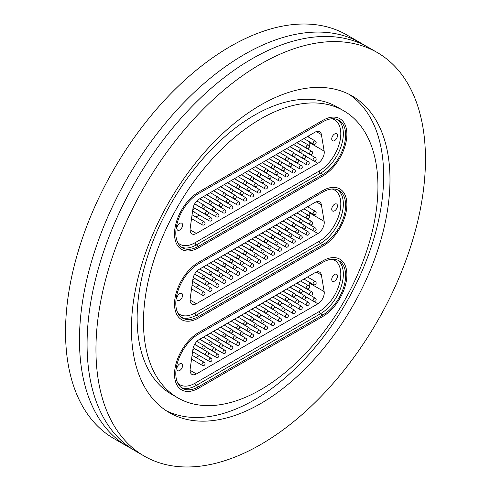 <?xml version="1.0" encoding="UTF-8"?>
<svg xmlns="http://www.w3.org/2000/svg" width="491" height="491" viewBox="0 0 491 491"><rect width="100%" height="100%" fill="white"/><g stroke="black" fill="none" stroke-linecap="round" stroke-linejoin="round"><path stroke-width="0.74" d="M131.594 448.645A233.004 134.528 -60 0 1 127.734 446.558A233.004 134.528 -60 0 1 92.013 259.843A233.004 134.528 -60 0 1 244.236 54.519A233.004 134.528 -60 0 1 360.732 42.981A233.004 134.528 -60 0 1 364.475 45.282M260.709 389.651A165.792 95.72 -60 0 1 177.816 397.863A165.792 95.72 -60 0 1 152.4 265.011A165.792 95.72 -60 0 1 260.709 118.908A165.792 95.72 -60 0 1 343.602 110.702A165.792 95.72 -60 0 1 369.017 243.554A165.792 95.72 -60 0 1 260.709 389.651M177.816 397.863L171.476 394.205A165.792 95.72 -60 0 1 146.06 261.353A165.792 95.72 -60 0 1 254.369 115.25A165.792 95.72 -60 0 1 337.268 107.044L343.602 110.702M348.892 94.217A182.818 105.553 -60 0 1 372.927 241.676A182.818 105.553 -60 0 1 254.369 399.895A182.818 105.553 -60 0 1 166.185 410.685M260.709 105.006A182.818 105.553 -60 0 1 352.121 95.954A182.818 105.553 -60 0 1 380.144 242.45A182.818 105.553 -60 0 1 260.709 403.553A182.818 105.553 -60 0 1 169.297 412.606A182.818 105.553 -60 0 1 141.273 266.11A182.818 105.553 -60 0 1 260.709 105.006M260.709 444.527A233.004 134.528 -60 0 1 144.207 456.071A233.004 134.528 -60 0 1 108.493 269.356A233.004 134.528 -60 0 1 260.709 64.033A233.004 134.528 -60 0 1 377.211 52.494A233.004 134.528 -60 0 1 412.925 239.203A233.004 134.528 -60 0 1 260.709 444.527M144.207 456.071L135.332 450.947A233.004 134.528 -60 0 1 99.618 264.238A233.004 134.528 -60 0 1 251.834 58.908A233.004 134.528 -60 0 1 368.336 47.369L377.211 52.494M127.734 446.558L113.789 438.506A233.004 134.528 -60 0 1 78.075 251.797A233.004 134.528 -60 0 1 230.291 46.473A233.004 134.528 -60 0 1 346.793 34.929L360.732 42.981M322.808 316.48A34.057 19.665 120 0 0 345.056 286.468A34.057 19.665 120 0 0 339.84 259.18A34.057 19.665 120 0 0 322.808 260.868L198.61 332.573A34.057 19.665 120 0 0 176.361 362.585A34.057 19.665 120 0 0 181.578 389.872A34.057 19.665 120 0 0 198.61 388.185L322.808 316.48L198.61 388.185A34.057 19.665 -60 0 1 181.578 389.872A34.057 19.665 -60 0 1 176.361 362.585A34.057 19.665 -60 0 1 198.61 332.573L322.808 260.868A34.057 19.665 -60 0 1 339.84 259.18A34.057 19.665 -60 0 1 345.056 286.468A34.057 19.665 -60 0 1 322.808 316.48M322.808 246.23A34.057 19.665 120 0 0 345.056 216.224A34.057 19.665 120 0 0 339.84 188.937A34.057 19.665 120 0 0 322.808 190.618L198.61 262.329A34.057 19.665 120 0 0 176.361 292.341A34.057 19.665 120 0 0 181.578 319.629A34.057 19.665 120 0 0 198.61 317.941L322.808 246.23L198.61 317.941A34.057 19.665 -60 0 1 181.578 319.629A34.057 19.665 -60 0 1 176.361 292.341A34.057 19.665 -60 0 1 198.61 262.329L322.808 190.618A34.057 19.665 -60 0 1 339.84 188.937A34.057 19.665 -60 0 1 345.056 216.224A34.057 19.665 -60 0 1 322.808 246.23M322.808 175.987A34.057 19.665 120 0 0 345.056 145.974A34.057 19.665 120 0 0 339.84 118.687A34.057 19.665 120 0 0 322.808 120.375L198.61 192.085A34.057 19.665 120 0 0 176.361 222.092A34.057 19.665 120 0 0 181.578 249.379A34.057 19.665 120 0 0 198.61 247.697L322.808 175.987L198.61 247.697A34.057 19.665 -60 0 1 181.578 249.379A34.057 19.665 -60 0 1 176.361 222.092A34.057 19.665 -60 0 1 198.61 192.085L322.808 120.375A34.057 19.665 -60 0 1 339.84 118.687A34.057 19.665 -60 0 1 345.056 145.974A34.057 19.665 -60 0 1 322.808 175.987M193.196 211.578L209.295 220.87A1.792 1.037 -60 0 1 209.043 219.36A1.792 1.037 -60 0 1 210.308 217.795A1.792 1.037 -60 0 1 211.087 217.765L194.988 208.472A1.792 1.037 120 0 0 194.092 208.565A1.792 1.037 120 0 0 192.926 210.142A1.792 1.037 120 0 0 193.196 211.578A1.792 1.037 120 0 0 194.092 211.486M334.598 133.969A4.051 2.338 120 0 0 331.953 137.541A4.051 2.338 120 0 0 332.573 140.788A4.051 2.338 120 0 0 334.598 140.586A4.051 2.338 120 0 0 337.243 137.014A4.051 2.338 120 0 0 336.623 133.773A4.051 2.338 120 0 0 334.598 133.969M179.724 223.387A4.051 2.338 120 0 0 177.079 226.959A4.051 2.338 120 0 0 177.699 230.199A4.051 2.338 120 0 0 179.724 230.003A4.051 2.338 120 0 0 182.37 226.431A4.051 2.338 120 0 0 181.75 223.184A4.051 2.338 120 0 0 179.724 223.387M309.557 141.838L309.711 142.764L324.158 151.105L321.39 134.559A8.961 5.174 -60 0 0 319.629 131.674A8.961 5.174 -60 0 0 315.148 132.116L199.168 199.076A8.961 5.174 -60 0 0 192.932 208.724L190.158 228.468A8.961 5.174 -60 0 0 191.92 233.9A8.961 5.174 -60 0 0 196.4 233.458L317.923 163.294L305.611 156.187M324.158 151.105A8.961 5.174 -60 0 1 317.923 163.294M322.808 121.836A32.265 18.627 -60 0 1 338.943 120.24A32.265 18.627 -60 0 1 343.884 146.091A32.265 18.627 -60 0 1 322.808 174.52L198.61 246.23A32.265 18.627 -60 0 1 182.474 247.826A32.265 18.627 -60 0 1 177.533 221.975A32.265 18.627 -60 0 1 198.61 193.546L322.808 121.836M308.563 135.915L308.79 137.253M199.297 215.101L195.94 217.04M192.355 219.109L191.398 219.661M308.416 149.362A8.961 5.174 120 0 0 309.711 142.764M193.196 281.822L209.295 291.114A1.792 1.037 -60 0 1 209.043 289.604A1.792 1.037 -60 0 1 210.308 288.039A1.792 1.037 -60 0 1 211.087 288.014L194.988 278.716A1.792 1.037 120 0 0 194.092 278.808A1.792 1.037 120 0 0 192.926 280.386A1.792 1.037 120 0 0 193.196 281.822A1.792 1.037 120 0 0 194.092 281.736M334.598 204.219A4.051 2.338 120 0 0 331.953 207.785A4.051 2.338 120 0 0 332.573 211.032A4.051 2.338 120 0 0 334.598 210.829A4.051 2.338 120 0 0 337.243 207.263A4.051 2.338 120 0 0 336.623 204.017A4.051 2.338 120 0 0 334.598 204.219M179.724 293.63A4.051 2.338 120 0 0 177.079 297.202A4.051 2.338 120 0 0 177.699 300.449A4.051 2.338 120 0 0 179.724 300.247A4.051 2.338 120 0 0 182.37 296.681A4.051 2.338 120 0 0 181.75 293.434A4.051 2.338 120 0 0 179.724 293.63M309.557 212.081L309.711 213.008L324.158 221.355L321.39 204.802A8.961 5.174 -60 0 0 319.629 201.918A8.961 5.174 -60 0 0 315.148 202.36L199.168 269.32A8.961 5.174 -60 0 0 192.932 278.968L190.158 298.718A8.961 5.174 -60 0 0 191.92 304.144A8.961 5.174 -60 0 0 196.4 303.702L317.923 233.544L305.611 226.437M324.158 221.355A8.961 5.174 -60 0 1 317.923 233.544M322.808 192.085A32.265 18.627 -60 0 1 338.943 190.483A32.265 18.627 -60 0 1 343.884 216.341A32.265 18.627 -60 0 1 322.808 244.77L198.61 316.474A32.265 18.627 -60 0 1 182.474 318.076A32.265 18.627 -60 0 1 177.533 292.225A32.265 18.627 -60 0 1 198.61 263.79L322.808 192.085M308.563 206.165L308.79 207.503M199.297 285.345L195.94 287.284M192.355 289.352L191.398 289.911M308.416 219.606A8.961 5.174 120 0 0 309.711 213.008M193.196 352.072L209.295 361.364A1.792 1.037 -60 0 1 209.043 359.848A1.792 1.037 -60 0 1 210.308 358.283A1.792 1.037 -60 0 1 211.087 358.258L194.988 348.966A1.792 1.037 120 0 0 194.092 349.052A1.792 1.037 120 0 0 192.926 350.635A1.792 1.037 120 0 0 193.196 352.072A1.792 1.037 120 0 0 194.092 351.979M334.598 274.463A4.051 2.338 120 0 0 331.953 278.035A4.051 2.338 120 0 0 332.573 281.275A4.051 2.338 120 0 0 334.598 281.079A4.051 2.338 120 0 0 337.243 277.507A4.051 2.338 120 0 0 336.623 274.26A4.051 2.338 120 0 0 334.598 274.463M179.724 363.88A4.051 2.338 120 0 0 177.079 367.446A4.051 2.338 120 0 0 177.699 370.693A4.051 2.338 120 0 0 179.724 370.49A4.051 2.338 120 0 0 182.37 366.924A4.051 2.338 120 0 0 181.75 363.678A4.051 2.338 120 0 0 179.724 363.88M309.557 282.331L309.711 283.258L324.158 291.599L321.39 275.052A8.961 5.174 -60 0 0 319.629 272.161A8.961 5.174 -60 0 0 315.148 272.609L199.168 339.569A8.961 5.174 -60 0 0 192.932 349.218L190.158 368.962A8.961 5.174 -60 0 0 191.92 374.394A8.961 5.174 -60 0 0 196.4 373.946L317.923 303.788L305.611 296.681L313.473 301.216A1.792 1.037 -60 0 1 313.221 299.7A1.792 1.037 -60 0 1 314.486 298.135A1.792 1.037 -60 0 1 315.265 298.111L302.204 290.568M324.158 291.599A8.961 5.174 -60 0 1 317.923 303.788M322.808 262.329A32.265 18.627 -60 0 1 338.943 260.733A32.265 18.627 -60 0 1 343.884 286.584A32.265 18.627 -60 0 1 322.808 315.013L198.61 386.724A32.265 18.627 -60 0 1 182.474 388.32A32.265 18.627 -60 0 1 177.533 362.468A32.265 18.627 -60 0 1 198.61 334.04L322.808 262.329M308.563 276.408L308.79 277.746M199.297 355.588L195.94 357.534M192.355 359.602L191.398 360.155M308.416 289.856A8.961 5.174 120 0 0 309.711 283.258M177.797 242.695A30.473 17.59 120 0 0 195.056 242.72L319.26 171.009A30.473 17.59 120 0 0 339.711 142.169A30.473 17.59 120 0 0 332.155 118.754M337.759 119.651A32.265 18.627 -60 0 1 341.282 145.815A32.265 18.627 -60 0 1 320.531 173.206L322.808 174.52M319.26 171.009A1.792 1.037 60 0 0 320.531 173.206L196.326 244.917L198.61 246.23M195.056 242.72A1.792 1.037 60 0 0 196.326 244.917A32.265 18.627 -60 0 1 181.375 247.102M321.39 134.559L316.247 131.594M190.066 229.8L196.4 233.458M250.042 188.262L257.91 192.803A1.792 1.037 -60 0 1 257.658 191.287A1.792 1.037 -60 0 1 258.929 189.722A1.792 1.037 -60 0 1 259.702 189.698L246.642 182.155M253.516 177.945L261.384 182.486A1.792 1.037 -60 0 1 261.132 180.97A1.792 1.037 -60 0 1 262.397 179.405A1.792 1.037 -60 0 1 263.176 179.381L248.231 170.751M248.372 170.672L257.91 176.177A1.792 1.037 -60 0 1 257.671 174.636A1.792 1.037 -60 0 1 258.966 173.084A1.792 1.037 -60 0 1 259.702 173.071L251.957 168.597M241.425 174.679L250.969 180.185A1.792 1.037 -60 0 1 250.723 178.65A1.792 1.037 -60 0 1 252.024 177.091A1.792 1.037 -60 0 1 252.761 177.085L245.009 172.611M234.483 178.687L244.021 184.199A1.792 1.037 -60 0 1 243.781 182.658A1.792 1.037 -60 0 1 245.077 181.099A1.792 1.037 -60 0 1 245.813 181.093L238.067 176.619M227.536 182.701L237.073 188.206A1.792 1.037 -60 0 1 236.834 186.666A1.792 1.037 -60 0 1 238.129 185.113A1.792 1.037 -60 0 1 238.865 185.101L231.12 180.627M220.588 186.709L230.132 192.214A1.792 1.037 -60 0 1 229.886 190.68A1.792 1.037 -60 0 1 231.187 189.121A1.792 1.037 -60 0 1 231.924 189.115L224.172 184.641M213.646 190.717L223.184 196.228A1.792 1.037 -60 0 1 222.945 194.688A1.792 1.037 -60 0 1 224.24 193.129A1.792 1.037 -60 0 1 224.976 193.123L217.231 188.648M206.699 194.731L216.243 200.236A1.792 1.037 -60 0 1 215.997 198.695A1.792 1.037 -60 0 1 217.298 197.143A1.792 1.037 -60 0 1 218.035 197.13L210.283 192.656M199.757 198.738L209.295 204.244A1.792 1.037 -60 0 1 209.056 202.709A1.792 1.037 -60 0 1 210.351 201.15A1.792 1.037 -60 0 1 211.087 201.138L203.342 196.67M194.675 203.826L202.347 208.258A1.792 1.037 -60 0 1 202.108 206.717A1.792 1.037 -60 0 1 203.403 205.158A1.792 1.037 -60 0 1 204.139 205.152L196.842 200.936M255.314 166.658L264.858 172.169A1.792 1.037 -60 0 1 264.612 170.629A1.792 1.037 -60 0 1 265.913 169.07A1.792 1.037 -60 0 1 266.65 169.064L258.904 164.589M262.262 162.65L271.799 168.155A1.792 1.037 -60 0 1 271.56 166.621A1.792 1.037 -60 0 1 272.855 165.062A1.792 1.037 -60 0 1 273.591 165.056L265.846 160.582M269.209 158.642L278.747 164.147A1.792 1.037 -60 0 1 278.507 162.607A1.792 1.037 -60 0 1 279.802 161.054A1.792 1.037 -60 0 1 280.539 161.042L272.793 156.568M276.151 154.628L285.694 160.14A1.792 1.037 -60 0 1 285.449 158.599A1.792 1.037 -60 0 1 286.75 157.04A1.792 1.037 -60 0 1 287.487 157.034L279.735 152.56M283.098 150.62L292.636 156.126A1.792 1.037 -60 0 1 292.397 154.591A1.792 1.037 -60 0 1 293.692 153.032A1.792 1.037 -60 0 1 294.428 153.026L286.683 148.552M290.046 146.613L299.584 152.118A1.792 1.037 -60 0 1 299.338 150.577A1.792 1.037 -60 0 1 300.639 149.025A1.792 1.037 -60 0 1 301.376 149.012L293.63 144.538M296.987 142.599L306.525 148.11A1.792 1.037 -60 0 1 306.286 146.57A1.792 1.037 -60 0 1 307.581 145.011A1.792 1.037 -60 0 1 308.323 145.005L300.572 140.53M303.935 138.591L313.473 144.096A1.792 1.037 -60 0 1 313.233 142.562A1.792 1.037 -60 0 1 314.528 141.003A1.792 1.037 -60 0 1 315.265 140.997L307.519 136.523M243.1 192.269L250.969 196.811A1.792 1.037 -60 0 1 250.717 195.301A1.792 1.037 -60 0 1 251.981 193.736A1.792 1.037 -60 0 1 252.761 193.706L239.694 186.169M236.153 196.277L244.021 200.819A1.792 1.037 -60 0 1 243.769 199.309A1.792 1.037 -60 0 1 245.034 197.744A1.792 1.037 -60 0 1 245.813 197.72L232.752 190.177M229.205 200.291L237.073 204.833A1.792 1.037 -60 0 1 236.828 203.317A1.792 1.037 -60 0 1 238.092 201.752A1.792 1.037 -60 0 1 238.865 201.727L225.805 194.184M222.263 204.299L230.132 208.841A1.792 1.037 -60 0 1 229.88 207.331A1.792 1.037 -60 0 1 231.144 205.766A1.792 1.037 -60 0 1 231.924 205.735L218.863 198.198M215.316 208.307L223.184 212.849A1.792 1.037 -60 0 1 222.932 211.339A1.792 1.037 -60 0 1 224.197 209.774A1.792 1.037 -60 0 1 224.976 209.749L211.916 202.206M208.368 212.321L216.243 216.862A1.792 1.037 -60 0 1 215.991 215.346A1.792 1.037 -60 0 1 217.255 213.781A1.792 1.037 -60 0 1 218.035 213.757L204.968 206.214M191.539 218.636L202.347 224.878A1.792 1.037 -60 0 1 202.096 223.368A1.792 1.037 -60 0 1 203.366 221.803A1.792 1.037 -60 0 1 204.139 221.779L192.079 214.812M256.989 184.248L264.858 188.79A1.792 1.037 -60 0 1 264.606 187.28A1.792 1.037 -60 0 1 265.87 185.715A1.792 1.037 -60 0 1 266.65 185.69L253.589 178.147M263.931 180.24L271.799 184.782A1.792 1.037 -60 0 1 271.554 183.272A1.792 1.037 -60 0 1 272.818 181.707A1.792 1.037 -60 0 1 273.591 181.676L260.531 174.139M270.879 176.232L278.747 180.774A1.792 1.037 -60 0 1 278.495 179.258A1.792 1.037 -60 0 1 279.76 177.693A1.792 1.037 -60 0 1 280.539 177.668L267.478 170.125M277.826 172.218L285.694 176.76A1.792 1.037 -60 0 1 285.443 175.25A1.792 1.037 -60 0 1 286.707 173.685A1.792 1.037 -60 0 1 287.487 173.661L274.42 166.118M284.768 168.21L292.636 172.752A1.792 1.037 -60 0 1 292.384 171.242A1.792 1.037 -60 0 1 293.655 169.677A1.792 1.037 -60 0 1 294.428 169.647L281.368 162.11M291.715 164.203L299.584 168.744A1.792 1.037 -60 0 1 299.332 167.228A1.792 1.037 -60 0 1 300.596 165.663A1.792 1.037 -60 0 1 301.376 165.639L288.315 158.096M298.657 160.189L306.525 164.73A1.792 1.037 -60 0 1 306.28 163.221A1.792 1.037 -60 0 1 307.544 161.656A1.792 1.037 -60 0 1 308.323 161.631L295.257 154.088M305.605 156.181L313.473 160.723A1.792 1.037 -60 0 1 313.221 159.213A1.792 1.037 -60 0 1 314.486 157.648A1.792 1.037 -60 0 1 315.265 157.617L302.204 150.08M246.568 181.952L254.436 186.494A1.792 1.037 -60 0 1 254.191 184.984A1.792 1.037 -60 0 1 255.455 183.419A1.792 1.037 -60 0 1 256.228 183.389L241.284 174.759M239.626 185.96L247.495 190.502A1.792 1.037 -60 0 1 247.243 188.992A1.792 1.037 -60 0 1 248.507 187.427A1.792 1.037 -60 0 1 249.287 187.402L234.342 178.773M232.679 189.968L240.547 194.516A1.792 1.037 -60 0 1 240.295 193A1.792 1.037 -60 0 1 241.566 191.435A1.792 1.037 -60 0 1 242.339 191.41L227.394 182.781M225.731 193.982L233.606 198.524A1.792 1.037 -60 0 1 233.354 197.014A1.792 1.037 -60 0 1 234.618 195.449A1.792 1.037 -60 0 1 235.398 195.418L220.447 186.789M218.79 197.99L226.658 202.531A1.792 1.037 -60 0 1 226.406 201.022A1.792 1.037 -60 0 1 227.671 199.456A1.792 1.037 -60 0 1 228.45 199.432L213.505 190.803M211.842 201.997L219.71 206.545A1.792 1.037 -60 0 1 219.465 205.029A1.792 1.037 -60 0 1 220.729 203.464A1.792 1.037 -60 0 1 221.502 203.44L206.558 194.81M204.9 206.011L212.769 210.553A1.792 1.037 -60 0 1 212.517 209.043A1.792 1.037 -60 0 1 213.781 207.478A1.792 1.037 -60 0 1 214.561 207.448L199.616 198.818M193.227 207.288L205.821 214.561A1.792 1.037 -60 0 1 205.569 213.051A1.792 1.037 -60 0 1 206.834 211.486A1.792 1.037 -60 0 1 207.613 211.461L194.608 203.949M260.463 173.931L268.332 178.472A1.792 1.037 -60 0 1 268.08 176.963A1.792 1.037 -60 0 1 269.344 175.397A1.792 1.037 -60 0 1 270.124 175.373L255.173 166.744M267.405 169.923L275.273 174.465A1.792 1.037 -60 0 1 275.021 172.955A1.792 1.037 -60 0 1 276.292 171.39A1.792 1.037 -60 0 1 277.065 171.359L262.12 162.73M274.352 165.915L282.221 170.457A1.792 1.037 -60 0 1 281.969 168.941A1.792 1.037 -60 0 1 283.233 167.376A1.792 1.037 -60 0 1 284.013 167.351L269.068 158.722M281.294 161.901L289.162 166.443A1.792 1.037 -60 0 1 288.917 164.933A1.792 1.037 -60 0 1 290.181 163.368A1.792 1.037 -60 0 1 290.954 163.343L276.01 154.714M288.242 157.893L296.11 162.435A1.792 1.037 -60 0 1 295.858 160.925A1.792 1.037 -60 0 1 297.123 159.36A1.792 1.037 -60 0 1 297.902 159.33L282.957 150.7M295.189 153.886L303.057 158.427A1.792 1.037 -60 0 1 302.806 156.911A1.792 1.037 -60 0 1 304.07 155.346A1.792 1.037 -60 0 1 304.85 155.322L289.899 146.692M302.131 149.872L309.999 154.413A1.792 1.037 -60 0 1 309.747 152.904A1.792 1.037 -60 0 1 311.018 151.338A1.792 1.037 -60 0 1 311.791 151.314L296.846 142.685M177.797 312.939A30.473 17.59 120 0 0 195.056 312.963L319.26 241.259A30.473 17.59 120 0 0 339.711 212.413A30.473 17.59 120 0 0 332.155 188.998M337.759 189.9A32.265 18.627 -60 0 1 341.282 216.065A32.265 18.627 -60 0 1 320.531 243.45L322.808 244.77M319.26 241.259A1.792 1.037 60 0 0 320.531 243.45L196.326 315.161L198.61 316.474M195.056 312.963A1.792 1.037 60 0 0 196.326 315.161A32.265 18.627 -60 0 1 181.375 317.346M321.39 204.802L316.247 201.838M190.066 300.044L196.4 303.702M250.042 258.505L257.91 263.047A1.792 1.037 -60 0 1 257.658 261.537A1.792 1.037 -60 0 1 258.929 259.972A1.792 1.037 -60 0 1 259.702 259.942L246.642 252.405M253.516 248.188L261.384 252.73A1.792 1.037 -60 0 1 261.132 251.22A1.792 1.037 -60 0 1 262.397 249.655A1.792 1.037 -60 0 1 263.176 249.624L248.231 240.995M248.372 240.915L257.91 246.421A1.792 1.037 -60 0 1 257.671 244.886A1.792 1.037 -60 0 1 258.966 243.327A1.792 1.037 -60 0 1 259.702 243.321L251.957 238.847M241.425 244.923L250.969 250.435A1.792 1.037 -60 0 1 250.723 248.894A1.792 1.037 -60 0 1 252.024 247.335A1.792 1.037 -60 0 1 252.761 247.329L245.009 242.855M234.483 248.937L244.021 254.442A1.792 1.037 -60 0 1 243.781 252.902A1.792 1.037 -60 0 1 245.077 251.349A1.792 1.037 -60 0 1 245.813 251.337L238.067 246.863M227.536 252.945L237.073 258.45A1.792 1.037 -60 0 1 236.834 256.916A1.792 1.037 -60 0 1 238.129 255.357A1.792 1.037 -60 0 1 238.865 255.351L231.12 250.876M220.588 256.953L230.132 262.464A1.792 1.037 -60 0 1 229.886 260.924A1.792 1.037 -60 0 1 231.187 259.365A1.792 1.037 -60 0 1 231.924 259.358L224.172 254.884M213.646 260.966L223.184 266.472A1.792 1.037 -60 0 1 222.945 264.931A1.792 1.037 -60 0 1 224.24 263.379A1.792 1.037 -60 0 1 224.976 263.366L217.231 258.892M206.699 264.974L216.243 270.48A1.792 1.037 -60 0 1 215.997 268.945A1.792 1.037 -60 0 1 217.298 267.386A1.792 1.037 -60 0 1 218.035 267.38L210.283 262.906M199.757 268.982L209.295 274.494A1.792 1.037 -60 0 1 209.056 272.953A1.792 1.037 -60 0 1 210.351 271.394A1.792 1.037 -60 0 1 211.087 271.388L203.342 266.914M194.675 274.07L202.347 278.501A1.792 1.037 -60 0 1 202.108 276.961A1.792 1.037 -60 0 1 203.403 275.408A1.792 1.037 -60 0 1 204.139 275.396L196.842 271.179M255.314 236.907L264.858 242.413A1.792 1.037 -60 0 1 264.612 240.872A1.792 1.037 -60 0 1 265.913 239.32A1.792 1.037 -60 0 1 266.65 239.307L258.904 234.833M262.262 232.894L271.799 238.405A1.792 1.037 -60 0 1 271.56 236.865A1.792 1.037 -60 0 1 272.855 235.306A1.792 1.037 -60 0 1 273.591 235.299L265.846 230.825M269.209 228.886L278.747 234.391A1.792 1.037 -60 0 1 278.507 232.857A1.792 1.037 -60 0 1 279.802 231.298A1.792 1.037 -60 0 1 280.539 231.292L272.793 226.817M276.151 224.878L285.694 230.383A1.792 1.037 -60 0 1 285.449 228.843A1.792 1.037 -60 0 1 286.75 227.29A1.792 1.037 -60 0 1 287.487 227.278L279.735 222.804M283.098 220.864L292.636 226.376A1.792 1.037 -60 0 1 292.397 224.835A1.792 1.037 -60 0 1 293.692 223.276A1.792 1.037 -60 0 1 294.428 223.27L286.683 218.796M290.046 216.856L299.584 222.362A1.792 1.037 -60 0 1 299.338 220.827A1.792 1.037 -60 0 1 300.639 219.268A1.792 1.037 -60 0 1 301.376 219.262L293.63 214.788M296.987 212.849L306.525 218.354A1.792 1.037 -60 0 1 306.286 216.813A1.792 1.037 -60 0 1 307.581 215.261A1.792 1.037 -60 0 1 308.323 215.248L300.572 210.774M303.935 208.835L313.473 214.346A1.792 1.037 -60 0 1 313.233 212.806A1.792 1.037 -60 0 1 314.528 211.247A1.792 1.037 -60 0 1 315.265 211.24L307.519 206.766M243.1 262.513L250.969 267.055A1.792 1.037 -60 0 1 250.717 265.545A1.792 1.037 -60 0 1 251.981 263.98A1.792 1.037 -60 0 1 252.761 263.955L239.694 256.412M236.153 266.527L244.021 271.069A1.792 1.037 -60 0 1 243.769 269.553A1.792 1.037 -60 0 1 245.034 267.988A1.792 1.037 -60 0 1 245.813 267.963L232.752 260.42M229.205 270.535L237.073 275.077A1.792 1.037 -60 0 1 236.828 273.567A1.792 1.037 -60 0 1 238.092 272.002A1.792 1.037 -60 0 1 238.865 271.971L225.805 264.434M222.263 274.543L230.132 279.084A1.792 1.037 -60 0 1 229.88 277.575A1.792 1.037 -60 0 1 231.144 276.01A1.792 1.037 -60 0 1 231.924 275.985L218.863 268.442M215.316 278.557L223.184 283.098A1.792 1.037 -60 0 1 222.932 281.582A1.792 1.037 -60 0 1 224.197 280.017A1.792 1.037 -60 0 1 224.976 279.993L211.916 272.45M208.368 282.564L216.243 287.106A1.792 1.037 -60 0 1 215.991 285.596A1.792 1.037 -60 0 1 217.255 284.031A1.792 1.037 -60 0 1 218.035 284.001L204.968 276.464M191.539 288.886L202.347 295.128A1.792 1.037 -60 0 1 202.096 293.612A1.792 1.037 -60 0 1 203.366 292.047A1.792 1.037 -60 0 1 204.139 292.022L192.079 285.056M256.989 254.498L264.858 259.039A1.792 1.037 -60 0 1 264.606 257.523A1.792 1.037 -60 0 1 265.87 255.958A1.792 1.037 -60 0 1 266.65 255.934L253.589 248.391M263.931 250.484L271.799 255.025A1.792 1.037 -60 0 1 271.554 253.516A1.792 1.037 -60 0 1 272.818 251.951A1.792 1.037 -60 0 1 273.591 251.926L260.531 244.383M270.879 246.476L278.747 251.018A1.792 1.037 -60 0 1 278.495 249.508A1.792 1.037 -60 0 1 279.76 247.943A1.792 1.037 -60 0 1 280.539 247.912L267.478 240.375M277.826 242.468L285.694 247.01A1.792 1.037 -60 0 1 285.443 245.494A1.792 1.037 -60 0 1 286.707 243.929A1.792 1.037 -60 0 1 287.487 243.904L274.42 236.361M284.768 238.454L292.636 242.996A1.792 1.037 -60 0 1 292.384 241.486A1.792 1.037 -60 0 1 293.655 239.921A1.792 1.037 -60 0 1 294.428 239.896L281.368 232.353M291.715 234.446L299.584 238.988A1.792 1.037 -60 0 1 299.332 237.478A1.792 1.037 -60 0 1 300.596 235.913A1.792 1.037 -60 0 1 301.376 235.883L288.315 228.346M298.657 230.439L306.525 234.98A1.792 1.037 -60 0 1 306.28 233.464A1.792 1.037 -60 0 1 307.544 231.899A1.792 1.037 -60 0 1 308.323 231.875L295.257 224.332M305.605 226.425L313.473 230.966A1.792 1.037 -60 0 1 313.221 229.457A1.792 1.037 -60 0 1 314.486 227.892A1.792 1.037 -60 0 1 315.265 227.867L302.204 220.324M246.568 252.196L254.436 256.738A1.792 1.037 -60 0 1 254.191 255.228A1.792 1.037 -60 0 1 255.455 253.663A1.792 1.037 -60 0 1 256.228 253.638L241.284 245.009M239.626 256.21L247.495 260.752A1.792 1.037 -60 0 1 247.243 259.236A1.792 1.037 -60 0 1 248.507 257.671A1.792 1.037 -60 0 1 249.287 257.646L234.342 249.017M232.679 260.218L240.547 264.759A1.792 1.037 -60 0 1 240.295 263.25A1.792 1.037 -60 0 1 241.566 261.685A1.792 1.037 -60 0 1 242.339 261.654L227.394 253.025M225.731 264.226L233.606 268.767A1.792 1.037 -60 0 1 233.354 267.257A1.792 1.037 -60 0 1 234.618 265.692A1.792 1.037 -60 0 1 235.398 265.668L220.447 257.038M218.79 268.239L226.658 272.781A1.792 1.037 -60 0 1 226.406 271.265A1.792 1.037 -60 0 1 227.671 269.7A1.792 1.037 -60 0 1 228.45 269.676L213.505 261.046M211.842 272.247L219.71 276.789A1.792 1.037 -60 0 1 219.465 275.279A1.792 1.037 -60 0 1 220.729 273.714A1.792 1.037 -60 0 1 221.502 273.683L206.558 265.054M204.9 276.255L212.769 280.797A1.792 1.037 -60 0 1 212.517 279.287A1.792 1.037 -60 0 1 213.781 277.722A1.792 1.037 -60 0 1 214.561 277.697L199.616 269.068M193.227 277.538L205.821 284.811A1.792 1.037 -60 0 1 205.569 283.295A1.792 1.037 -60 0 1 206.834 281.73A1.792 1.037 -60 0 1 207.613 281.705L194.608 274.193M260.463 244.18L268.332 248.722A1.792 1.037 -60 0 1 268.08 247.206A1.792 1.037 -60 0 1 269.344 245.641A1.792 1.037 -60 0 1 270.124 245.617L255.173 236.987M267.405 240.167L275.273 244.708A1.792 1.037 -60 0 1 275.021 243.198A1.792 1.037 -60 0 1 276.292 241.633A1.792 1.037 -60 0 1 277.065 241.609L262.12 232.98M274.352 236.159L282.221 240.7A1.792 1.037 -60 0 1 281.969 239.191A1.792 1.037 -60 0 1 283.233 237.626A1.792 1.037 -60 0 1 284.013 237.595L269.068 228.966M281.294 232.151L289.162 236.693A1.792 1.037 -60 0 1 288.917 235.177A1.792 1.037 -60 0 1 290.181 233.612A1.792 1.037 -60 0 1 290.954 233.587L276.01 224.958M288.242 228.137L296.11 232.679A1.792 1.037 -60 0 1 295.858 231.169A1.792 1.037 -60 0 1 297.123 229.604A1.792 1.037 -60 0 1 297.902 229.579L282.957 220.95M295.189 224.129L303.057 228.671A1.792 1.037 -60 0 1 302.806 227.161A1.792 1.037 -60 0 1 304.07 225.596A1.792 1.037 -60 0 1 304.85 225.565L289.899 216.936M302.131 220.121L309.999 224.663A1.792 1.037 -60 0 1 309.747 223.147A1.792 1.037 -60 0 1 311.018 221.582A1.792 1.037 -60 0 1 311.791 221.558L296.846 212.928M177.797 383.183A30.473 17.59 120 0 0 195.056 383.213L319.26 311.503A30.473 17.59 120 0 0 339.711 282.663A30.473 17.59 120 0 0 332.155 259.248M337.759 260.144A32.265 18.627 -60 0 1 341.282 286.308A32.265 18.627 -60 0 1 320.531 313.7L322.808 315.013M319.26 311.503A1.792 1.037 60 0 0 320.531 313.7L196.326 385.404L198.61 386.724M195.056 383.213A1.792 1.037 60 0 0 196.326 385.404A32.265 18.627 -60 0 1 181.375 387.589M321.39 275.052L316.247 272.082M190.066 370.288L196.4 373.946M250.042 328.749L257.91 333.291A1.792 1.037 -60 0 1 257.658 331.781A1.792 1.037 -60 0 1 258.929 330.216A1.792 1.037 -60 0 1 259.702 330.191L246.642 322.648M253.516 318.432L261.384 322.974A1.792 1.037 -60 0 1 261.132 321.464A1.792 1.037 -60 0 1 262.397 319.899A1.792 1.037 -60 0 1 263.176 319.874L248.231 311.245M248.372 311.159L257.91 316.67A1.792 1.037 -60 0 1 257.671 315.13A1.792 1.037 -60 0 1 258.966 313.571A1.792 1.037 -60 0 1 259.702 313.565L251.957 309.091M241.425 315.173L250.969 320.678A1.792 1.037 -60 0 1 250.723 319.138A1.792 1.037 -60 0 1 252.024 317.585A1.792 1.037 -60 0 1 252.761 317.573L245.009 313.098M234.483 319.181L244.021 324.686A1.792 1.037 -60 0 1 243.781 323.152A1.792 1.037 -60 0 1 245.077 321.593A1.792 1.037 -60 0 1 245.813 321.587L238.067 317.112M227.536 323.188L237.073 328.7A1.792 1.037 -60 0 1 236.834 327.159A1.792 1.037 -60 0 1 238.129 325.601A1.792 1.037 -60 0 1 238.865 325.594L231.12 321.12M220.588 327.202L230.132 332.708A1.792 1.037 -60 0 1 229.886 331.167A1.792 1.037 -60 0 1 231.187 329.614A1.792 1.037 -60 0 1 231.924 329.602L224.172 325.128M213.646 331.21L223.184 336.716A1.792 1.037 -60 0 1 222.945 335.181A1.792 1.037 -60 0 1 224.24 333.622A1.792 1.037 -60 0 1 224.976 333.616L217.231 329.142M206.699 335.218L216.243 340.729A1.792 1.037 -60 0 1 215.997 339.189A1.792 1.037 -60 0 1 217.298 337.63A1.792 1.037 -60 0 1 218.035 337.624L210.283 333.15M199.757 339.232L209.295 344.737A1.792 1.037 -60 0 1 209.056 343.197A1.792 1.037 -60 0 1 210.351 341.644A1.792 1.037 -60 0 1 211.087 341.632L203.342 337.157M194.675 344.32L202.347 348.745A1.792 1.037 -60 0 1 202.108 347.211A1.792 1.037 -60 0 1 203.403 345.652A1.792 1.037 -60 0 1 204.139 345.646L196.842 341.429M255.314 307.151L264.858 312.657A1.792 1.037 -60 0 1 264.612 311.122A1.792 1.037 -60 0 1 265.913 309.563A1.792 1.037 -60 0 1 266.65 309.557L258.904 305.083M262.262 303.143L271.799 308.649A1.792 1.037 -60 0 1 271.56 307.108A1.792 1.037 -60 0 1 272.855 305.555A1.792 1.037 -60 0 1 273.591 305.543L265.846 301.069M269.209 299.129L278.747 304.641A1.792 1.037 -60 0 1 278.507 303.1A1.792 1.037 -60 0 1 279.802 301.542A1.792 1.037 -60 0 1 280.539 301.535L272.793 297.061M276.151 295.122L285.694 300.627A1.792 1.037 -60 0 1 285.449 299.093A1.792 1.037 -60 0 1 286.75 297.534A1.792 1.037 -60 0 1 287.487 297.528L279.735 293.053M283.098 291.114L292.636 296.619A1.792 1.037 -60 0 1 292.397 295.079A1.792 1.037 -60 0 1 293.692 293.526A1.792 1.037 -60 0 1 294.428 293.514L286.683 289.039M290.046 287.1L299.584 292.611A1.792 1.037 -60 0 1 299.338 291.071A1.792 1.037 -60 0 1 300.639 289.512A1.792 1.037 -60 0 1 301.376 289.506L293.63 285.032M296.987 283.092L306.525 288.598A1.792 1.037 -60 0 1 306.286 287.063A1.792 1.037 -60 0 1 307.581 285.504A1.792 1.037 -60 0 1 308.323 285.498L300.572 281.024M303.935 279.084L313.473 284.59A1.792 1.037 -60 0 1 313.233 283.049A1.792 1.037 -60 0 1 314.528 281.496A1.792 1.037 -60 0 1 315.265 281.484L307.519 277.01M243.1 332.763L250.969 337.305A1.792 1.037 -60 0 1 250.717 335.789A1.792 1.037 -60 0 1 251.981 334.224A1.792 1.037 -60 0 1 252.761 334.199L239.694 326.656M236.153 336.771L244.021 341.313A1.792 1.037 -60 0 1 243.769 339.803A1.792 1.037 -60 0 1 245.034 338.238A1.792 1.037 -60 0 1 245.813 338.207L232.752 330.67M229.205 340.779L237.073 345.32A1.792 1.037 -60 0 1 236.828 343.81A1.792 1.037 -60 0 1 238.092 342.245A1.792 1.037 -60 0 1 238.865 342.221L225.805 334.678M222.263 344.792L230.132 349.334A1.792 1.037 -60 0 1 229.88 347.818A1.792 1.037 -60 0 1 231.144 346.253A1.792 1.037 -60 0 1 231.924 346.229L218.863 338.686M215.316 348.8L223.184 353.342A1.792 1.037 -60 0 1 222.932 351.832A1.792 1.037 -60 0 1 224.197 350.267A1.792 1.037 -60 0 1 224.976 350.236L211.916 342.7M208.368 352.808L216.243 357.35A1.792 1.037 -60 0 1 215.991 355.84A1.792 1.037 -60 0 1 217.255 354.275A1.792 1.037 -60 0 1 218.035 354.25L204.968 346.707M191.539 359.13L202.347 365.372A1.792 1.037 -60 0 1 202.096 363.862A1.792 1.037 -60 0 1 203.366 362.297A1.792 1.037 -60 0 1 204.139 362.266L192.079 355.3M256.989 324.741L264.858 329.283A1.792 1.037 -60 0 1 264.606 327.773A1.792 1.037 -60 0 1 265.87 326.208A1.792 1.037 -60 0 1 266.65 326.177L253.589 318.641M263.931 320.733L271.799 325.275A1.792 1.037 -60 0 1 271.554 323.759A1.792 1.037 -60 0 1 272.818 322.194A1.792 1.037 -60 0 1 273.591 322.17L260.531 314.627M270.879 316.72L278.747 321.261A1.792 1.037 -60 0 1 278.495 319.751A1.792 1.037 -60 0 1 279.76 318.186A1.792 1.037 -60 0 1 280.539 318.162L267.478 310.619M277.826 312.712L285.694 317.254A1.792 1.037 -60 0 1 285.443 315.744A1.792 1.037 -60 0 1 286.707 314.179A1.792 1.037 -60 0 1 287.487 314.148L274.42 306.611M284.768 308.704L292.636 313.246A1.792 1.037 -60 0 1 292.384 311.73A1.792 1.037 -60 0 1 293.655 310.165A1.792 1.037 -60 0 1 294.428 310.14L281.368 302.597M291.715 304.69L299.584 309.232A1.792 1.037 -60 0 1 299.332 307.722A1.792 1.037 -60 0 1 300.596 306.157A1.792 1.037 -60 0 1 301.376 306.132L288.315 298.589M298.657 300.682L306.525 305.224A1.792 1.037 -60 0 1 306.28 303.714A1.792 1.037 -60 0 1 307.544 302.149A1.792 1.037 -60 0 1 308.323 302.118L295.257 294.582M246.568 322.446L254.436 326.988A1.792 1.037 -60 0 1 254.191 325.472A1.792 1.037 -60 0 1 255.455 323.907A1.792 1.037 -60 0 1 256.228 323.882L241.284 315.253M239.626 326.454L247.495 330.995A1.792 1.037 -60 0 1 247.243 329.486A1.792 1.037 -60 0 1 248.507 327.92A1.792 1.037 -60 0 1 249.287 327.89L234.342 319.26M232.679 330.461L240.547 335.003A1.792 1.037 -60 0 1 240.295 333.493A1.792 1.037 -60 0 1 241.566 331.928A1.792 1.037 -60 0 1 242.339 331.904L227.394 323.274M225.731 334.475L233.606 339.017A1.792 1.037 -60 0 1 233.354 337.501A1.792 1.037 -60 0 1 234.618 335.936A1.792 1.037 -60 0 1 235.398 335.912L220.447 327.282M218.79 338.483L226.658 343.025A1.792 1.037 -60 0 1 226.406 341.515A1.792 1.037 -60 0 1 227.671 339.95A1.792 1.037 -60 0 1 228.45 339.919L213.505 331.29M211.842 342.491L219.71 347.033A1.792 1.037 -60 0 1 219.465 345.523A1.792 1.037 -60 0 1 220.729 343.958A1.792 1.037 -60 0 1 221.502 343.933L206.558 335.304M204.9 346.505L212.769 351.047A1.792 1.037 -60 0 1 212.517 349.531A1.792 1.037 -60 0 1 213.781 347.966A1.792 1.037 -60 0 1 214.561 347.941L199.616 339.312M193.227 347.781L205.821 355.054A1.792 1.037 -60 0 1 205.569 353.545A1.792 1.037 -60 0 1 206.834 351.979A1.792 1.037 -60 0 1 207.613 351.949L194.608 344.443M260.463 314.424L268.332 318.966A1.792 1.037 -60 0 1 268.08 317.456A1.792 1.037 -60 0 1 269.344 315.891A1.792 1.037 -60 0 1 270.124 315.86L255.173 307.231M267.405 310.416L275.273 314.958A1.792 1.037 -60 0 1 275.021 313.442A1.792 1.037 -60 0 1 276.292 311.877A1.792 1.037 -60 0 1 277.065 311.853L262.12 303.223M274.352 306.402L282.221 310.944A1.792 1.037 -60 0 1 281.969 309.434A1.792 1.037 -60 0 1 283.233 307.869A1.792 1.037 -60 0 1 284.013 307.845L269.068 299.215M281.294 302.395L289.162 306.936A1.792 1.037 -60 0 1 288.917 305.427A1.792 1.037 -60 0 1 290.181 303.861A1.792 1.037 -60 0 1 290.954 303.831L276.01 295.201M288.242 298.387L296.11 302.929A1.792 1.037 -60 0 1 295.858 301.413A1.792 1.037 -60 0 1 297.123 299.848A1.792 1.037 -60 0 1 297.902 299.823L282.957 291.194M295.189 294.373L303.057 298.915A1.792 1.037 -60 0 1 302.806 297.405A1.792 1.037 -60 0 1 304.07 295.84A1.792 1.037 -60 0 1 304.85 295.815L289.899 287.186M302.131 290.365L309.999 294.907A1.792 1.037 -60 0 1 309.747 293.397A1.792 1.037 -60 0 1 311.018 291.832A1.792 1.037 -60 0 1 311.791 291.801L296.846 283.172M257.91 192.803A1.792 1.792 0 0 0 260.592 191.386A1.792 1.792 0 0 0 259.702 189.698M261.384 182.486A1.792 1.792 0 0 0 264.066 181.069A1.792 1.792 0 0 0 263.176 179.381M257.91 176.177A1.792 1.792 0 0 0 260.592 174.808A1.792 1.792 0 0 0 259.702 173.071M250.969 180.185A1.792 1.792 0 0 0 253.644 178.816A1.792 1.792 0 0 0 252.761 177.085M244.021 184.199A1.792 1.792 0 0 0 246.703 182.83A1.792 1.792 0 0 0 245.813 181.093M237.073 188.206A1.792 1.792 0 0 0 239.755 186.838A1.792 1.792 0 0 0 238.865 185.101M230.132 192.214A1.792 1.792 0 0 0 232.808 190.846A1.792 1.792 0 0 0 231.924 189.115M223.184 196.228A1.792 1.792 0 0 0 225.866 194.859A1.792 1.792 0 0 0 224.976 193.123M216.243 200.236A1.792 1.792 0 0 0 218.918 198.867A1.792 1.792 0 0 0 218.035 197.13M209.295 204.244A1.792 1.792 0 0 0 211.971 202.875A1.792 1.792 0 0 0 211.087 201.138M202.347 208.258A1.792 1.792 0 0 0 205.029 206.889A1.792 1.792 0 0 0 204.139 205.152M264.858 172.169A1.792 1.792 0 0 0 267.534 170.8A1.792 1.792 0 0 0 266.65 169.064M271.799 168.155A1.792 1.792 0 0 0 274.481 166.787A1.792 1.792 0 0 0 273.591 165.056M278.747 164.147A1.792 1.792 0 0 0 281.429 162.779A1.792 1.792 0 0 0 280.539 161.042M285.694 160.14A1.792 1.792 0 0 0 288.37 158.771A1.792 1.792 0 0 0 287.487 157.034M292.636 156.126A1.792 1.792 0 0 0 295.318 154.757A1.792 1.792 0 0 0 294.428 153.026M299.584 152.118A1.792 1.792 0 0 0 302.26 150.749A1.792 1.792 0 0 0 301.376 149.012M306.525 148.11A1.792 1.792 0 0 0 309.207 146.741A1.792 1.792 0 0 0 308.323 145.005M313.473 144.096A1.792 1.792 0 0 0 316.155 142.728A1.792 1.792 0 0 0 315.265 140.997M250.969 196.811A1.792 1.792 0 0 0 253.651 195.4A1.792 1.792 0 0 0 252.761 193.706M244.021 200.819A1.792 1.792 0 0 0 246.703 199.407A1.792 1.792 0 0 0 245.813 197.72M237.073 204.833A1.792 1.792 0 0 0 239.761 203.415A1.792 1.792 0 0 0 238.865 201.727M230.132 208.841A1.792 1.792 0 0 0 232.814 207.429A1.792 1.792 0 0 0 231.924 205.735M223.184 212.849A1.792 1.792 0 0 0 225.866 211.437A1.792 1.792 0 0 0 224.976 209.749M216.243 216.862A1.792 1.792 0 0 0 218.925 215.445A1.792 1.792 0 0 0 218.035 213.757M209.295 220.87A1.792 1.792 0 0 0 211.977 219.459A1.792 1.792 0 0 0 211.087 217.765M202.347 224.878A1.792 1.792 0 0 0 205.029 223.466A1.792 1.792 0 0 0 204.139 221.779M264.858 188.79A1.792 1.792 0 0 0 267.54 187.378A1.792 1.792 0 0 0 266.65 185.69M271.799 184.782A1.792 1.792 0 0 0 274.487 183.37A1.792 1.792 0 0 0 273.591 181.676M278.747 180.774A1.792 1.792 0 0 0 281.429 179.356A1.792 1.792 0 0 0 280.539 177.668M285.694 176.76A1.792 1.792 0 0 0 288.377 175.348A1.792 1.792 0 0 0 287.487 173.661M292.636 172.752A1.792 1.792 0 0 0 295.318 171.341A1.792 1.792 0 0 0 294.428 169.647M299.584 168.744A1.792 1.792 0 0 0 302.266 167.327A1.792 1.792 0 0 0 301.376 165.639M306.525 164.73A1.792 1.792 0 0 0 309.213 163.319A1.792 1.792 0 0 0 308.323 161.631M313.473 160.723A1.792 1.792 0 0 0 316.155 159.311A1.792 1.792 0 0 0 315.265 157.617M254.436 186.494A1.792 1.792 0 0 0 257.124 185.082A1.792 1.792 0 0 0 256.228 183.389M247.495 190.502A1.792 1.792 0 0 0 250.177 189.09A1.792 1.792 0 0 0 249.287 187.402M240.547 194.516A1.792 1.792 0 0 0 243.229 193.098A1.792 1.792 0 0 0 242.339 191.41M233.606 198.524A1.792 1.792 0 0 0 236.288 197.112A1.792 1.792 0 0 0 235.398 195.418M226.658 202.531A1.792 1.792 0 0 0 229.34 201.12A1.792 1.792 0 0 0 228.45 199.432M219.71 206.545A1.792 1.792 0 0 0 222.398 205.128A1.792 1.792 0 0 0 221.502 203.44M212.769 210.553A1.792 1.792 0 0 0 215.451 209.141A1.792 1.792 0 0 0 214.561 207.448M205.821 214.561A1.792 1.792 0 0 0 208.503 213.149A1.792 1.792 0 0 0 207.613 211.461M268.332 178.472A1.792 1.792 0 0 0 271.014 177.061A1.792 1.792 0 0 0 270.124 175.373M275.273 174.465A1.792 1.792 0 0 0 277.955 173.053A1.792 1.792 0 0 0 277.065 171.359M282.221 170.457A1.792 1.792 0 0 0 284.903 169.039A1.792 1.792 0 0 0 284.013 167.351M289.162 166.443A1.792 1.792 0 0 0 291.85 165.031A1.792 1.792 0 0 0 290.954 163.343M296.11 162.435A1.792 1.792 0 0 0 298.792 161.023A1.792 1.792 0 0 0 297.902 159.33M303.057 158.427A1.792 1.792 0 0 0 305.74 157.01A1.792 1.792 0 0 0 304.85 155.322M309.999 154.413A1.792 1.792 0 0 0 312.681 153.002A1.792 1.792 0 0 0 311.791 151.314M257.91 263.047A1.792 1.792 0 0 0 260.592 261.635A1.792 1.792 0 0 0 259.702 259.942M261.384 252.73A1.792 1.792 0 0 0 264.066 251.318A1.792 1.792 0 0 0 263.176 249.624M257.91 246.421A1.792 1.792 0 0 0 260.592 245.052A1.792 1.792 0 0 0 259.702 243.321M250.969 250.435A1.792 1.792 0 0 0 253.644 249.066A1.792 1.792 0 0 0 252.761 247.329M244.021 254.442A1.792 1.792 0 0 0 246.703 253.074A1.792 1.792 0 0 0 245.813 251.337M237.073 258.45A1.792 1.792 0 0 0 239.755 257.081A1.792 1.792 0 0 0 238.865 255.351M230.132 262.464A1.792 1.792 0 0 0 232.808 261.095A1.792 1.792 0 0 0 231.924 259.358M223.184 266.472A1.792 1.792 0 0 0 225.866 265.103A1.792 1.792 0 0 0 224.976 263.366M216.243 270.48A1.792 1.792 0 0 0 218.918 269.111A1.792 1.792 0 0 0 218.035 267.38M209.295 274.494A1.792 1.792 0 0 0 211.971 273.125A1.792 1.792 0 0 0 211.087 271.388M202.347 278.501A1.792 1.792 0 0 0 205.029 277.133A1.792 1.792 0 0 0 204.139 275.396M264.858 242.413A1.792 1.792 0 0 0 267.534 241.044A1.792 1.792 0 0 0 266.65 239.307M271.799 238.405A1.792 1.792 0 0 0 274.481 237.036A1.792 1.792 0 0 0 273.591 235.299M278.747 234.391A1.792 1.792 0 0 0 281.429 233.022A1.792 1.792 0 0 0 280.539 231.292M285.694 230.383A1.792 1.792 0 0 0 288.37 229.015A1.792 1.792 0 0 0 287.487 227.278M292.636 226.376A1.792 1.792 0 0 0 295.318 225.007A1.792 1.792 0 0 0 294.428 223.27M299.584 222.362A1.792 1.792 0 0 0 302.26 220.993A1.792 1.792 0 0 0 301.376 219.262M306.525 218.354A1.792 1.792 0 0 0 309.207 216.985A1.792 1.792 0 0 0 308.323 215.248M313.473 214.346A1.792 1.792 0 0 0 316.155 212.977A1.792 1.792 0 0 0 315.265 211.24M250.969 267.055A1.792 1.792 0 0 0 253.651 265.643A1.792 1.792 0 0 0 252.761 263.955M244.021 271.069A1.792 1.792 0 0 0 246.703 269.651A1.792 1.792 0 0 0 245.813 267.963M237.073 275.077A1.792 1.792 0 0 0 239.761 273.665A1.792 1.792 0 0 0 238.865 271.971M230.132 279.084A1.792 1.792 0 0 0 232.814 277.673A1.792 1.792 0 0 0 231.924 275.985M223.184 283.098A1.792 1.792 0 0 0 225.866 281.681A1.792 1.792 0 0 0 224.976 279.993M216.243 287.106A1.792 1.792 0 0 0 218.925 285.694A1.792 1.792 0 0 0 218.035 284.001M209.295 291.114A1.792 1.792 0 0 0 211.977 289.702A1.792 1.792 0 0 0 211.087 288.014M202.347 295.128A1.792 1.792 0 0 0 205.029 293.71A1.792 1.792 0 0 0 204.139 292.022M264.858 259.039A1.792 1.792 0 0 0 267.54 257.622A1.792 1.792 0 0 0 266.65 255.934M271.799 255.025A1.792 1.792 0 0 0 274.487 253.614A1.792 1.792 0 0 0 273.591 251.926M278.747 251.018A1.792 1.792 0 0 0 281.429 249.606A1.792 1.792 0 0 0 280.539 247.912M285.694 247.01A1.792 1.792 0 0 0 288.377 245.592A1.792 1.792 0 0 0 287.487 243.904M292.636 242.996A1.792 1.792 0 0 0 295.318 241.584A1.792 1.792 0 0 0 294.428 239.896M299.584 238.988A1.792 1.792 0 0 0 302.266 237.576A1.792 1.792 0 0 0 301.376 235.883M306.525 234.98A1.792 1.792 0 0 0 309.213 233.569A1.792 1.792 0 0 0 308.323 231.875M313.473 230.966A1.792 1.792 0 0 0 316.155 229.555A1.792 1.792 0 0 0 315.265 227.867M254.436 256.738A1.792 1.792 0 0 0 257.124 255.326A1.792 1.792 0 0 0 256.228 253.638M247.495 260.752A1.792 1.792 0 0 0 250.177 259.334A1.792 1.792 0 0 0 249.287 257.646M240.547 264.759A1.792 1.792 0 0 0 243.229 263.348A1.792 1.792 0 0 0 242.339 261.654M233.606 268.767A1.792 1.792 0 0 0 236.288 267.356A1.792 1.792 0 0 0 235.398 265.668M226.658 272.781A1.792 1.792 0 0 0 229.34 271.363A1.792 1.792 0 0 0 228.45 269.676M219.71 276.789A1.792 1.792 0 0 0 222.398 275.377A1.792 1.792 0 0 0 221.502 273.683M212.769 280.797A1.792 1.792 0 0 0 215.451 279.385A1.792 1.792 0 0 0 214.561 277.697M205.821 284.811A1.792 1.792 0 0 0 208.503 283.393A1.792 1.792 0 0 0 207.613 281.705M268.332 248.722A1.792 1.792 0 0 0 271.014 247.304A1.792 1.792 0 0 0 270.124 245.617M275.273 244.708A1.792 1.792 0 0 0 277.955 243.297A1.792 1.792 0 0 0 277.065 241.609M282.221 240.7A1.792 1.792 0 0 0 284.903 239.289A1.792 1.792 0 0 0 284.013 237.595M289.162 236.693A1.792 1.792 0 0 0 291.85 235.275A1.792 1.792 0 0 0 290.954 233.587M296.11 232.679A1.792 1.792 0 0 0 298.792 231.267A1.792 1.792 0 0 0 297.902 229.579M303.057 228.671A1.792 1.792 0 0 0 305.74 227.259A1.792 1.792 0 0 0 304.85 225.565M309.999 224.663A1.792 1.792 0 0 0 312.681 223.245A1.792 1.792 0 0 0 311.791 221.558M257.91 333.291A1.792 1.792 0 0 0 260.592 331.879A1.792 1.792 0 0 0 259.702 330.191M261.384 322.974A1.792 1.792 0 0 0 264.066 321.562A1.792 1.792 0 0 0 263.176 319.874M257.91 316.67A1.792 1.792 0 0 0 260.592 315.302A1.792 1.792 0 0 0 259.702 313.565M250.969 320.678A1.792 1.792 0 0 0 253.644 319.31A1.792 1.792 0 0 0 252.761 317.573M244.021 324.686A1.792 1.792 0 0 0 246.703 323.317A1.792 1.792 0 0 0 245.813 321.587M237.073 328.7A1.792 1.792 0 0 0 239.755 327.331A1.792 1.792 0 0 0 238.865 325.594M230.132 332.708A1.792 1.792 0 0 0 232.808 331.339A1.792 1.792 0 0 0 231.924 329.602M223.184 336.716A1.792 1.792 0 0 0 225.866 335.347A1.792 1.792 0 0 0 224.976 333.616M216.243 340.729A1.792 1.792 0 0 0 218.918 339.361A1.792 1.792 0 0 0 218.035 337.624M209.295 344.737A1.792 1.792 0 0 0 211.971 343.369A1.792 1.792 0 0 0 211.087 341.632M202.347 348.745A1.792 1.792 0 0 0 205.029 347.376A1.792 1.792 0 0 0 204.139 345.646M264.858 312.657A1.792 1.792 0 0 0 267.534 311.288A1.792 1.792 0 0 0 266.65 309.557M271.799 308.649A1.792 1.792 0 0 0 274.481 307.28A1.792 1.792 0 0 0 273.591 305.543M278.747 304.641A1.792 1.792 0 0 0 281.429 303.272A1.792 1.792 0 0 0 280.539 301.535M285.694 300.627A1.792 1.792 0 0 0 288.37 299.258A1.792 1.792 0 0 0 287.487 297.528M292.636 296.619A1.792 1.792 0 0 0 295.318 295.251A1.792 1.792 0 0 0 294.428 293.514M299.584 292.611A1.792 1.792 0 0 0 302.26 291.243A1.792 1.792 0 0 0 301.376 289.506M306.525 288.598A1.792 1.792 0 0 0 309.207 287.229A1.792 1.792 0 0 0 308.323 285.498M313.473 284.59A1.792 1.792 0 0 0 316.155 283.221A1.792 1.792 0 0 0 315.265 281.484M250.969 337.305A1.792 1.792 0 0 0 253.651 335.887A1.792 1.792 0 0 0 252.761 334.199M244.021 341.313A1.792 1.792 0 0 0 246.703 339.901A1.792 1.792 0 0 0 245.813 338.207M237.073 345.32A1.792 1.792 0 0 0 239.761 343.909A1.792 1.792 0 0 0 238.865 342.221M230.132 349.334A1.792 1.792 0 0 0 232.814 347.916A1.792 1.792 0 0 0 231.924 346.229M223.184 353.342A1.792 1.792 0 0 0 225.866 351.93A1.792 1.792 0 0 0 224.976 350.236M216.243 357.35A1.792 1.792 0 0 0 218.925 355.938A1.792 1.792 0 0 0 218.035 354.25M209.295 361.364A1.792 1.792 0 0 0 211.977 359.946A1.792 1.792 0 0 0 211.087 358.258M202.347 365.372A1.792 1.792 0 0 0 205.029 363.96A1.792 1.792 0 0 0 204.139 362.266M264.858 329.283A1.792 1.792 0 0 0 267.54 327.871A1.792 1.792 0 0 0 266.65 326.177M271.799 325.275A1.792 1.792 0 0 0 274.487 323.864A1.792 1.792 0 0 0 273.591 322.17M278.747 321.261A1.792 1.792 0 0 0 281.429 319.85A1.792 1.792 0 0 0 280.539 318.162M285.694 317.254A1.792 1.792 0 0 0 288.377 315.842A1.792 1.792 0 0 0 287.487 314.148M292.636 313.246A1.792 1.792 0 0 0 295.318 311.834A1.792 1.792 0 0 0 294.428 310.14M299.584 309.232A1.792 1.792 0 0 0 302.266 307.82A1.792 1.792 0 0 0 301.376 306.132M306.525 305.224A1.792 1.792 0 0 0 309.213 303.812A1.792 1.792 0 0 0 308.323 302.118M313.473 301.216A1.792 1.792 0 0 0 316.155 299.805A1.792 1.792 0 0 0 315.265 298.111M254.436 326.988A1.792 1.792 0 0 0 257.124 325.57A1.792 1.792 0 0 0 256.228 323.882M247.495 330.995A1.792 1.792 0 0 0 250.177 329.584A1.792 1.792 0 0 0 249.287 327.89M240.547 335.003A1.792 1.792 0 0 0 243.229 333.592A1.792 1.792 0 0 0 242.339 331.904M233.606 339.017A1.792 1.792 0 0 0 236.288 337.599A1.792 1.792 0 0 0 235.398 335.912M226.658 343.025A1.792 1.792 0 0 0 229.34 341.613A1.792 1.792 0 0 0 228.45 339.919M219.71 347.033A1.792 1.792 0 0 0 222.398 345.621A1.792 1.792 0 0 0 221.502 343.933M212.769 351.047A1.792 1.792 0 0 0 215.451 349.629A1.792 1.792 0 0 0 214.561 347.941M205.821 355.054A1.792 1.792 0 0 0 208.503 353.643A1.792 1.792 0 0 0 207.613 351.949M268.332 318.966A1.792 1.792 0 0 0 271.014 317.554A1.792 1.792 0 0 0 270.124 315.86M275.273 314.958A1.792 1.792 0 0 0 277.955 313.54A1.792 1.792 0 0 0 277.065 311.853M282.221 310.944A1.792 1.792 0 0 0 284.903 309.533A1.792 1.792 0 0 0 284.013 307.845M289.162 306.936A1.792 1.792 0 0 0 291.85 305.525A1.792 1.792 0 0 0 290.954 303.831M296.11 302.929A1.792 1.792 0 0 0 298.792 301.511A1.792 1.792 0 0 0 297.902 299.823M303.057 298.915A1.792 1.792 0 0 0 305.74 297.503A1.792 1.792 0 0 0 304.85 295.815M309.999 294.907A1.792 1.792 0 0 0 312.681 293.495A1.792 1.792 0 0 0 311.791 291.801"/></g></svg>
